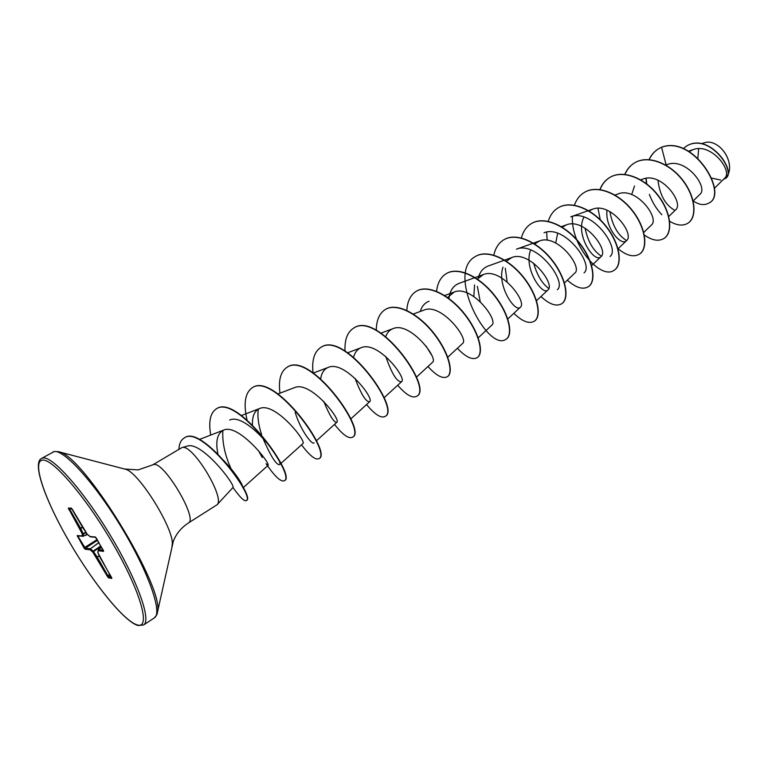 <?xml version="1.0" encoding="UTF-8"?>
<svg xmlns="http://www.w3.org/2000/svg" width="768" height="768" viewBox="0 0 768 768"><rect width="100%" height="100%" fill="white"/><g stroke="black" fill="none" stroke-linecap="round" stroke-linejoin="round"><path stroke-width="1.15" d="M698.659 148.694L697.862 158.141M711.715 178.138L720.653 180.019M217.046 504.778L232.906 487.546C236.15 485.693 201.965 441.187 187.469 446.054L182.333 447.485C192.806 444.134 225.562 498.211 217.046 504.778L188.438 522.931C198.288 519.226 164.122 461.539 153.792 464.506L138.134 469.891L124.675 469.046M152.822 464.813L181.978 447.562M714.24 188.419L724.608 178.253C733.267 171.504 711.504 142.454 693.187 149.616L689.165 151.584M693.13 200.966L699.936 194.323C708.72 187.594 685.92 157.152 667.277 164.515L666.144 164.947L661.555 147.264C693.715 135.158 728.736 194.352 708.797 203.098C704.333 205.622 699.13 204.902 693.178 200.928M668.755 216.49L675.542 209.904C684.509 203.107 661.363 171.686 643.027 179.021L640.858 179.952M634.522 186.01L631.69 194.554M643.536 232.618L651.35 225.082C660.115 218.544 636.432 186.518 618.163 193.901L614.928 195.024M606.989 210.202C604.944 227.99 621.264 246.672 626.515 240.662C635.078 234.394 610.81 201.744 592.646 209.174L589.075 210.979M583.949 217.066C574.637 234.384 594.595 263.99 601.018 256.646C609.341 250.704 584.525 217.392 566.438 224.851L562.205 227.203M557.674 233.27L555.706 242.995M564.451 282.922L574.838 273.072C582.912 267.427 557.443 233.482 539.52 240.96L534.634 243.936M530.698 249.974C523.181 267.638 542.419 296.371 547.93 289.939C555.715 284.669 529.661 250.022 511.853 257.52L506.362 261.216M503.002 267.187C496.445 285.043 515.251 313.219 520.282 307.286C527.75 302.352 501.014 267.034 483.408 274.541L477.36 279.062M474.566 284.947L473.837 296.477M478.224 337.824L491.846 325.114C498.979 320.592 471.6 284.544 454.157 292.051L447.6 297.533M447.773 357.206L462.605 343.45C469.363 339.331 441.245 302.573 424.07 310.061L413.29 314.035M416.41 377.174L432.518 362.314C438.845 358.656 410.054 321.149 393.091 328.608C389.654 329.914 387.206 332.554 385.747 336.518M385.766 356.458C391.805 373.805 397.056 382.234 401.539 381.734C407.414 378.547 377.866 340.282 361.2 347.693C357.389 349.19 354.864 352.339 353.626 357.168M355.046 378.298C361.133 394.32 366 402.134 369.638 401.731C375.034 399.082 344.688 360 328.339 367.363C324.144 369.062 321.59 372.845 320.698 378.691M323.693 401.309C329.635 415.651 333.994 422.65 336.758 422.323C341.626 420.25 310.464 380.342 294.48 387.638L277.987 393.926M280.906 463.421L302.89 443.578C307.162 442.061 275.146 401.338 259.565 408.538C254.506 410.794 252.125 416.237 252.442 424.858M266.362 464.045L267.955 465.475C271.574 464.582 238.694 423.014 223.555 430.109C217.286 433.354 215.395 441.245 217.891 453.802M223.536 460.301L230.218 467.674C236.275 475.133 240.211 480.854 242.045 484.819L242.947 487.92L267.955 465.475M230.928 468.518C224.774 454.666 222.096 441.955 222.893 430.397M229.632 420.038C246.672 411.917 285.053 462.518 279.466 464.717C276.086 464.794 270.47 455.75 262.618 437.578M261.629 434.698C258.413 425.04 257.299 416.525 258.288 409.142M314.122 442.896C312.144 445.296 300.662 430.522 295.171 412.406M431.434 354.806L425.971 345.965M420.269 311.462C421.814 306.278 424.752 302.861 429.072 301.219M448.906 298.483C449.885 290.698 453.254 285.658 459.024 283.382L483.408 274.541M480.192 301.555L477.37 286.349M477.926 279.466C479.309 272.611 482.707 268.138 488.131 266.035L511.853 257.52M507.158 281.866L505.286 268.224M539.52 240.96L516.442 249.178C536.938 240.47 567.504 282.509 557.299 289.699M548.755 288.49C542.026 283.478 536.995 275.03 533.654 263.174M543.984 232.771C564.682 224.093 594.518 265.267 584.016 272.87M592.646 209.165L570.787 216.816C591.648 208.147 620.813 248.525 610.022 256.483M601.421 256.176C593.376 251.002 587.914 241.651 585.043 228.134M626.611 240.566C618.019 235.334 612.451 225.677 609.898 211.594M674.918 210.413C665.424 205.133 659.76 195.053 657.926 180.192M727.142 176.016C729.677 172.33 730.234 167.558 728.832 161.702C727.267 156.029 724.32 151.21 719.971 147.245C714.682 142.79 709.642 141.254 704.832 142.627L701.693 143.683M683.251 148.589L686.669 145.978C709.766 132.058 737.933 173.453 724.877 178.666L723.629 179.213M661.747 147.149L658.781 148.646L661.747 147.149C693.917 135.034 728.938 194.227 708.989 202.973L708.893 203.04M686.765 145.92L686.861 145.862C709.958 131.942 738.125 173.328 725.059 178.541L724.963 178.598M96.461 538.32L103.565 551.328L98.131 550.714L97.92 552.768L111.792 578.429L108.528 577.834L107.366 576.394L92.832 552.163L90.134 549.811L85.075 549.235L83.99 547.939L77.194 535.574L82.138 535.958L82.282 533.866L68.333 508.128L71.27 508.109L72.422 509.52L87.226 534.211L89.971 536.554L95.299 536.957L96.432 538.282M658.781 148.646C654.547 151.181 651.302 154.838 649.056 159.619M645.907 178.33L646.531 183.773M649.354 194.39C652.378 202.387 656.534 209.174 661.843 214.752M669.648 221.232C676.762 225.514 682.81 226.195 687.792 223.267C697.094 217.603 695.683 197.078 682.483 180.163C669.437 163.162 647.75 154.867 634.627 162.854C630.269 165.466 626.995 169.306 624.797 174.374M644.323 235.027C652.013 240.432 658.522 241.603 663.859 238.541C672.922 233.04 671.174 212.448 657.763 195.322C644.506 178.099 622.819 169.526 609.84 177.437C605.347 180.134 602.045 184.176 599.923 189.562M618.096 248.736C626.467 255.6 633.523 257.424 639.283 254.218C648.106 248.88 645.994 228.221 632.371 210.883C618.912 193.45 597.206 184.579 584.39 192.403C579.754 195.197 576.432 199.469 574.406 205.2M572.438 216.336C570.566 246.048 600.902 280.042 614.054 270.317C622.608 265.162 620.112 244.445 606.278 226.867C592.598 209.213 570.902 200.054 558.259 207.773C553.469 210.672 550.128 215.184 548.237 221.328M546.643 232.099L547.162 240.259M567.341 280.176C575.712 287.635 582.653 289.862 588.144 286.858C596.41 281.885 593.51 261.11 579.456 243.312C565.546 225.427 543.859 215.952 531.408 223.565C526.464 226.57 523.123 231.37 521.386 237.955M540.95 296.525C549.322 304.291 556.176 306.73 561.514 303.85C569.482 299.078 566.16 278.256 551.875 260.218C537.734 242.093 516.067 232.291 503.818 239.798C498.701 242.928 495.37 248.035 493.834 255.139M513.85 313.315C522.211 321.408 528.979 324.077 534.144 321.312C541.786 316.752 538.013 295.882 523.498 277.603C509.107 259.248 487.478 249.101 475.45 256.483C445.229 272.438 488.006 352.416 506.006 339.274C513.293 334.944 509.05 314.035 494.285 295.507C479.654 276.902 458.064 266.4 446.266 273.638C440.774 277.056 437.539 282.941 436.56 291.312M457.392 348.288C465.715 357.062 472.262 360.221 477.053 357.754C483.965 353.664 479.232 332.726 464.218 313.939C449.318 295.085 427.786 284.198 416.246 291.293C410.544 294.883 407.395 301.258 406.8 310.416M427.968 366.509C436.262 375.658 442.685 379.075 447.254 376.762C453.773 372.941 448.512 351.974 433.229 332.928C418.07 313.814 396.605 302.534 385.344 309.475C379.411 313.248 376.397 320.189 376.291 330.298M397.709 385.248C405.965 394.771 412.253 398.467 416.573 396.346C433.69 388.886 378.038 310.598 353.52 328.195C347.347 332.198 344.515 339.811 345.034 351.043M366.566 404.534C374.784 414.451 380.918 418.445 384.979 416.506C401.059 409.786 344.429 330.307 320.736 347.472C314.294 351.754 311.731 360.192 313.027 372.768M334.512 424.387C342.682 434.717 348.643 439.018 352.416 437.29C367.382 431.338 309.744 350.65 286.944 367.354C280.627 371.597 278.294 380.208 279.965 393.168M301.507 444.826C309.61 455.587 315.389 460.214 318.845 458.707C332.63 453.581 273.936 371.654 252.096 387.84C245.069 392.909 243.37 403.594 247.008 419.904M258.47 450.605L262.243 457.526M266.054 463.728C274.752 476.381 280.81 482.074 284.218 480.806C296.726 476.554 236.957 393.35 216.154 408.989C210.269 413.021 208.445 421.718 210.701 435.082M232.954 487.43C239.741 497.117 244.205 501.514 246.326 500.63C255.466 496.848 200.89 424.022 184.128 438.086C181.027 439.843 179.27 443.587 178.848 449.299M658.982 148.531C654.71 151.085 651.446 154.79 649.19 159.629M646.109 178.301L646.771 183.965M687.888 223.2L687.984 223.142C697.296 217.478 695.885 196.954 682.685 180.048C669.638 163.037 647.962 154.742 634.829 162.73C630.432 165.37 627.139 169.258 624.941 174.394M663.955 238.474L664.061 238.406C673.123 232.906 671.376 212.314 657.974 195.187C644.717 177.974 623.03 169.402 610.051 177.312C605.51 180.038 602.189 184.128 600.077 189.581M597.965 208.291L600.288 219.792M639.389 254.15L639.494 254.083C648.317 248.746 646.205 228.096 632.592 210.749C619.123 193.315 597.427 184.454 584.602 192.278L584.496 192.336M614.16 270.25L614.266 270.182C622.819 265.027 620.333 244.301 606.499 226.733C592.819 209.078 571.123 199.92 558.48 207.638L558.365 207.706M588.25 286.781L588.365 286.714C596.63 281.741 593.741 260.966 579.686 243.168C565.776 225.283 544.09 215.818 531.629 223.43L531.523 223.498M561.629 303.773L561.744 303.706C569.702 298.934 566.39 278.102 552.106 260.074C537.965 241.958 516.298 232.157 504.048 239.654L503.933 239.722M534.259 321.235L534.384 321.168C542.016 316.608 538.253 295.738 523.738 277.459C509.357 259.104 487.718 248.957 475.69 256.339L475.565 256.406M506.122 339.197L506.246 339.12C513.533 334.79 509.299 313.882 494.534 295.354C479.904 276.758 458.314 266.246 446.515 273.494L446.39 273.571M477.168 357.667L477.293 357.59C484.214 353.501 479.482 332.563 464.467 313.786C449.578 294.931 428.045 284.045 416.506 291.149L416.371 291.226M447.379 376.685L447.504 376.608C454.032 372.778 448.771 351.811 433.498 332.765C418.339 313.651 396.874 302.371 385.603 309.322L385.478 309.398M416.707 396.259L416.832 396.173C433.958 388.723 378.317 310.435 353.789 328.032L353.654 328.109M385.104 416.419L385.238 416.333C401.328 409.603 344.707 330.144 321.014 347.309L320.87 347.395M352.55 437.194L352.694 437.107C367.67 431.155 310.042 350.477 287.232 367.181L287.088 367.267M318.979 458.611L319.133 458.525C332.918 453.389 274.243 371.482 252.394 387.667L252.25 387.763M284.362 480.701L284.515 480.614C297.034 476.362 237.274 393.168 216.451 408.806L216.307 408.902M246.461 500.515L246.624 500.438C255.773 496.646 201.216 423.83 184.445 437.904L184.291 437.99M729.005 162.422L728.803 161.587C727.267 155.99 724.358 151.238 720.067 147.331L719.501 146.842M69.091 508.493L69.61 509.146L68.803 509.52M71.933 508.79L69.61 509.146L80.602 528.211L79.795 528.586L82.541 527.107M82.685 527.357L80.736 528.47L83.328 534.096L82.282 533.866L85.939 532.349M78.029 535.958L77.568 536.813M79.306 536.054L78.134 536.573L85.315 548.218L90.374 548.774L98.87 542.544M101.03 546.307L92.832 552.163L93.168 551.174L97.133 556.915L108.595 576.96L111.562 577.498M103.546 550.733L95.299 536.957M103.565 551.328L103.517 550.656M90.221 536.813L95.712 537.322M87.571 534.509L83.165 536.218L82.138 535.958L82.752 536.323L77.194 535.574M98.333 549.686L101.587 547.258L98.371 549.658L98.131 550.714L98.246 549.763M87.254 534.269L83.155 536.227L87.206 534.221L90.595 536.918M100.31 557.894L97.843 552.643M83.568 528.854L87.235 534.25M83.501 528.778L71.27 508.109M100.358 558.019L111.341 577.066M69.11 508.493L68.333 508.128M111.792 578.429L111.725 577.814M108.528 577.834L110.122 574.973M107.366 576.394L109.632 574.128M99.35 555.878L96.49 557.53L99.226 555.6M98.928 542.64L90.374 548.774L90.134 549.811L90.47 548.832L93.168 551.174L100.8 545.894M85.075 549.235L85.315 548.218L97.565 540.269M97.142 539.539L83.99 547.939M42.787 458.016L41.52 458.458C31.824 462.998 45.418 500.726 69.456 542.112C93.398 583.277 124.022 621.514 137.971 625.517L143.587 624.989C151.728 620.534 137.27 579.898 110.227 535.171C83.29 490.397 52.272 455.693 42.787 458.016M42.154 460.176C31.786 462.019 45.187 500.266 68.986 541.258C92.659 582.259 123.59 620.87 137.088 624.864C150.989 629.578 141.331 593.126 113.952 545.53C86.736 497.933 52.09 457.584 42.154 460.176M157.142 613.565L157.344 612.653C157.603 613.594 156.614 615.341 154.358 617.866C162.806 613.21 148.742 572.544 121.853 528.019C95.059 483.456 63.869 449.107 54.067 451.622L41.52 458.458M171.898 546.086L172.013 545.568C176.218 532.454 138.787 471.379 125.194 469.181L57.859 451.565M188.438 522.931C181.171 527.808 176.141 533.894 173.338 541.2L157.344 612.653C165.974 589.536 83.27 454.608 58.762 451.805L54.547 451.44L52.752 452.093M86.141 532.656L83.328 534.096L83.174 536.189M97.805 552.269L98.342 549.658L103.277 550.195M693.187 149.616L688.502 151.19M667.277 164.515L665.722 165.053M643.027 179.021L640.656 179.837M626.515 240.662L618.029 248.803M601.018 256.656L591.408 265.824M566.438 224.851L561.312 226.656M547.93 289.949L536.525 300.701M520.282 307.286L507.792 318.998M454.157 292.051L444.634 295.526M393.091 328.608L380.995 333.101M401.539 381.734L384.086 397.747M361.2 347.693L347.712 352.752M369.638 401.731L350.755 418.963M328.339 367.363L313.392 373.018M336.768 422.342L316.378 440.842M259.565 408.538L241.44 415.507M223.555 430.109L199.277 439.507M154.358 617.866L143.587 624.989M230.218 467.674L242.045 484.819M71.683 508.493L69.024 508.493M111.341 577.094L111.754 577.882"/></g></svg>
